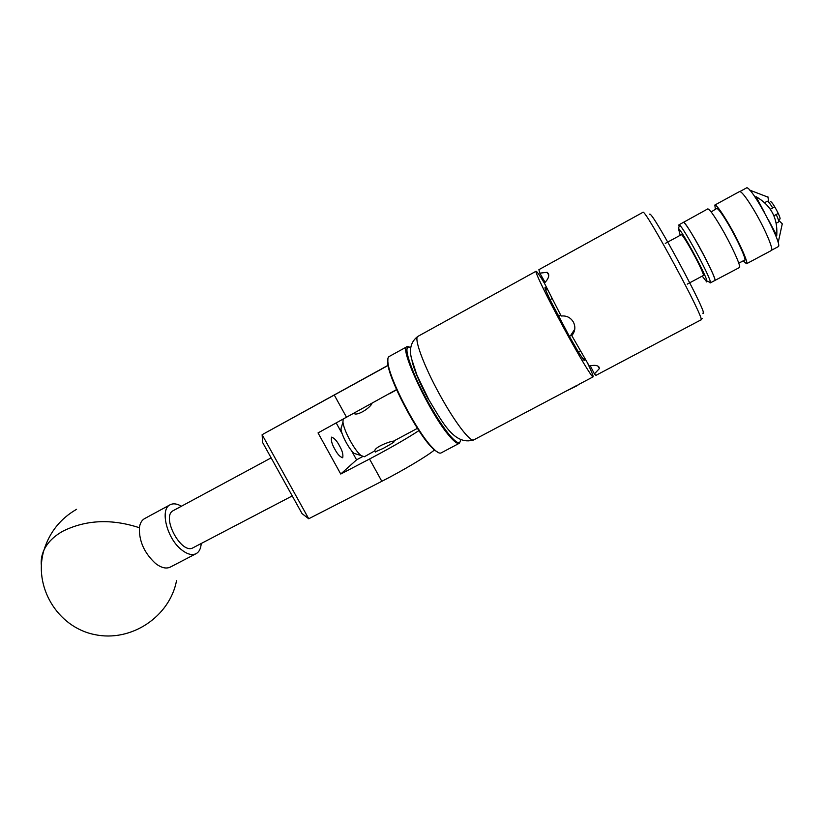 <?xml version="1.0" encoding="UTF-8"?>
<svg xmlns="http://www.w3.org/2000/svg" width="824" height="824" viewBox="0 0 824 824"><rect width="100%" height="100%" fill="white"/><g stroke="black" fill="none" stroke-linecap="round" stroke-linejoin="round"><path stroke-width="1.24" d="M334.863 449.234C331.948 444.28 330.857 440.253 331.567 437.142C334.359 438.1 336.975 440.953 339.406 445.691C342.3 450.615 343.392 454.642 342.681 457.784C339.921 456.846 337.315 453.993 334.863 449.234M393.913 441.623L394.057 441.582C394.644 441.839 390.967 444.136 383.057 448.483L375.466 451.779M349.108 386.827L360.479 380.534L349.108 386.827M388.042 365.32L262.125 434.691L388.073 365.465M434.372 450.028C427.955 455.6 402.72 470.669 381.821 481.309L308.722 518.76L302.048 513.61L262.599 442.467L262.125 434.691L308.722 518.76M362.632 456.589L356.565 459.833L351.415 450.501M396.55 389.587L318.033 432.919L340.745 474.027L356.565 459.833M340.745 474.027L369.533 459.009C390.318 448.04 406.778 438.574 418.922 430.612M342.218 433.826L336.285 423.083M201.21 543.5C200.881 548.588 199.161 551.987 196.071 553.687L170.28 567.097C166.139 569.054 161.205 567.829 155.478 563.42C144.344 553.079 138.978 541.183 139.39 527.731C140.008 523.24 141.738 520.202 144.591 518.605L170.146 504.762C173.287 503.176 177.047 503.66 181.435 506.224M196.071 553.687C192.054 555.572 187.203 554.274 181.527 549.773C166.85 538.484 159.64 509.16 170.146 504.762M410.785 347.574C404.357 344.597 405.954 354.485 415.574 377.207C425.05 398.6 440.593 424.782 450.45 436.102C456.949 443.436 460.297 444.63 460.513 439.717M460.183 441.685L459.226 443.322C457.619 444.126 454.58 441.963 450.11 436.844C430.88 415.718 398.558 347.512 407.035 346.667L408.941 346.77M438.79 452.819L434.32 450.017L430.839 446.515C415.595 430.416 389.464 380.152 387.795 363.848L387.898 358.543M407.035 346.667L389.041 356.576C387.826 357.266 387.486 359.439 388.011 363.106C389.701 379.576 416.141 430.427 431.539 446.701L435.051 450.234C437.822 452.685 439.831 453.581 441.067 452.932L459.226 443.322M173.617 510.447L173.153 510.695C160.845 516.71 181.496 555.098 193.094 547.744L292.242 495.924M665.277 243.42L681.345 234.675C682.148 234.737 684.837 238.692 689.41 246.551C696.744 259.179 704.623 275.546 703.377 275.484L687.247 284.126M702.213 276.102L706.755 281.952L706.982 281.314C706.941 276.648 682.354 231.111 678.451 228.475L680.191 235.314M678.811 225.302L679.563 225.107C683.807 227.857 710.463 277.214 710.412 282.23L710.134 282.91L708.928 281.839M710.298 282.91L714.769 280.521C718.456 280.85 685.496 219.72 683.426 222.377L683.364 222.408M743.021 260.734L746.523 263.752L771.336 250.517C774.169 250.063 764.136 226.847 753.177 208.822C745.977 197.049 741.425 191.302 739.519 191.57L714.83 205.052L715.428 209.636M746.523 263.752C748.923 263.526 738.592 240.587 727.85 222.542C720.794 210.769 716.447 204.929 714.83 205.052M714.573 280.623L739.406 267.553C741.682 267.388 731.269 244.532 720.588 226.476C713.563 214.693 709.289 208.843 707.744 208.915L683.189 222.501M714.851 280.654C716.705 280.706 706.003 258.128 695.528 240.062C688.648 228.269 684.579 222.326 683.312 222.253M744.299 260.384L744.814 260.281C746.338 259.086 737.346 239.362 728.169 223.932C722.246 214.034 718.456 208.853 716.798 208.39L716.416 208.76M770.471 201.715L770.533 201.674C771.985 200.696 781.667 218.7 779.885 219.06L779.823 219.081M782.481 224.056L778.835 220.42M768.699 201.581L767.875 196.689M746.369 188.006L746.441 187.965C750.489 183.989 783.892 245.964 778.114 246.726L771.614 250.187M768.339 219.72L776.754 235.479C777.887 218.195 770.965 205.248 756.01 196.637L764.775 213.045M356.813 454.23L354.217 453.427C349.51 449.914 341.342 434.784 340.982 428.913L341.507 426.399M343.124 419.395L342.959 422.022C343.474 429.963 354.711 450.779 361.067 455.548L364.363 456.753L374.786 450.872C374.58 447.02 390.401 441.149 393.512 441.149L417.438 428.336M371.933 403.636C369.719 408.23 357.328 416.027 354.238 413.576M770.481 209.162L772.706 207.967C770.018 203.518 768.226 201.262 767.35 201.21L767.257 201.262M772.706 207.967L774.076 207.143M587.8 363.6C591.756 371.912 593.517 376.341 593.084 376.867L579.2 384.2M566.964 390.669L577.439 385.117M572.587 333.617L572.886 334.194M593.084 376.867C592.343 378.216 578.685 355.546 563.503 327.468C547.414 297.866 534.395 271.044 536.053 271.24C536.733 271.158 539.504 275.113 544.355 283.106L561.175 316.035C566.479 315.468 570.538 317.467 573.35 322.019L573.463 322.246C575.749 327.035 575.183 331.485 571.784 335.595L572.258 335.049M571.784 335.595L589.284 366.031C594.248 364.857 597.503 365.217 599.038 367.113L599.367 368.616L594.403 373.869L590.252 365.774M594.403 373.869L595.927 375.363L700.966 319.877C706.467 321.844 644.327 206.752 642.905 212.335L642.895 212.345M545.117 282.385L539.823 273.146L547.157 272.322L548.434 273.702C549.371 276.328 548.001 279.47 544.345 283.116M643.029 212.273L538.875 269.685L539.823 273.146M552.008 298.494L550.092 299.823L545.251 289.09L546.559 287.679M569.405 336.398L570.558 335.615L569.436 336.46L550.092 299.823M558.373 316.066L560.742 315.221M572.052 334.245L572.381 334.884M570.558 335.615L574.771 329.178M582.908 358.986L584.494 358.038M547.404 289.368L545.673 290.192M570.538 335.728L571.99 334.575M580.755 351.58L578.108 351.498L569.436 336.46M584.175 360.376L583.66 359.944L585.236 359.645L584.278 360.315M546.374 287.298L544.963 287.741L545.251 289.09M583.649 359.923L578.108 351.498M774.076 215.661L777.599 213.756L774.107 215.733M778.433 222.006L778.505 221.986C779.02 221.429 778.258 218.957 776.229 214.59M576.769 385.869L566.284 391.029M578.675 384.478L578.067 385.014M369.533 459.009L381.821 481.309M334.307 395.098L346.647 417.5M41.355 565.46C40.809 560.145 41.705 554.985 44.012 549.969C47.555 542.522 53.838 536.269 62.861 531.192C85.954 519.769 111.467 518.615 139.39 527.731M439.542 394.315C454.477 421.754 470.411 442.601 473.831 439.862C454.251 446.134 442.148 421.661 428.81 399.681L416.882 374.972L411.547 358.749C408.982 348.83 411.114 341.373 417.943 336.357C413.514 337.716 423.608 365.434 439.542 394.315M649.621 214.23C651.403 209.028 710.988 319.969 702.769 313.172M428.521 399.568C419.478 382.758 413.978 369.822 412.031 360.778M76.581 509.314C60.482 518.595 49.625 532.149 44.012 549.969C32.919 586.173 57.299 627.013 94.4 634.531C131.346 642.627 169.826 616.414 176.542 580.642M434.32 450.017L435.051 450.234M387.795 363.848L388.011 363.106M375.62 452.077L374.879 450.718M394.068 441.911L393.614 441.098M173.39 510.561L271.137 457.866M706.982 281.314L710.412 282.23M678.451 228.475L679.563 225.107M683.384 222.387L678.935 224.818M711.143 211.953L716.798 208.39M738.737 263.041L744.814 260.281M778.371 219.874L779.885 219.06M767.628 197.008L749.686 190.107M782.223 224.025L778.144 242.802M739.931 191.518L746.4 187.985M354.217 453.427L361.067 455.548M340.982 428.913L342.959 422.022M767.299 201.231L764.456 202.776M779.164 219.452L778.639 220.987M567.036 390.627L473.831 439.862M536.053 271.24L417.943 336.357M702.192 318.538L700.966 319.877M547.157 272.332L548.743 275.113M598.162 366.278L599.367 368.616M572.175 335.152L571.887 334.637M778.505 221.986L776.095 223.283M396.653 389.814L389.433 393.748"/></g></svg>
